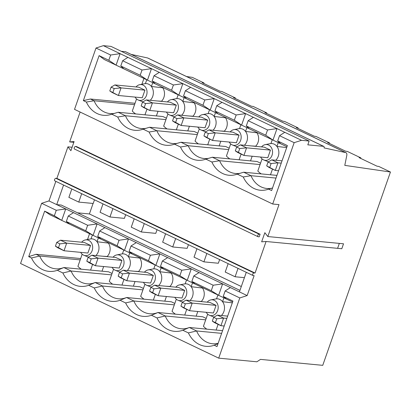 <?xml version="1.0" encoding="UTF-8"?>
<svg xmlns="http://www.w3.org/2000/svg" width="411" height="411" viewBox="0 0 411 411"><rect width="100%" height="100%" fill="white"/><g stroke="black" fill="none" stroke-linecap="round" stroke-linejoin="round"><path stroke-width="0.62" d="M265.706 135.209L272.976 140.089L276.999 128.597L267.546 129.958L265.706 135.209L246.307 125.946L248.146 120.695L253.402 117.325L103.361 45.662L110.98 46.392L309.139 141.04L301.525 140.31L253.402 117.325M267.546 129.958L248.146 120.695M211.249 290.705L191.855 281.443L193.776 275.961L213.17 285.224L211.249 290.705L218.616 295.319L195.02 284.047L191.855 281.443M286.965 146.768L241.596 125.103L245.619 113.611L236.166 114.972L234.327 120.223L214.927 110.96L216.767 105.704L222.022 102.339M236.166 114.972L216.767 105.704M179.874 275.719L160.475 266.451L162.396 260.975L181.79 270.238L179.874 275.719L187.236 280.333L195.02 284.047M234.327 120.223L241.596 125.103L210.216 110.112L214.239 98.619L204.786 99.981L202.947 105.237L183.547 95.969L185.387 90.718L190.642 87.353M204.786 99.981L185.387 90.718M148.494 260.728L129.095 251.465L131.017 245.984L150.411 255.252L148.494 260.728L155.856 265.342L132.26 254.07L129.095 251.465M202.947 105.237L210.216 110.112L178.836 95.126L182.864 83.633L173.406 84.995L171.567 90.245L152.173 80.982L154.012 75.732L159.268 72.362M173.406 84.995L154.012 75.732M117.114 245.742L97.715 236.479L99.637 230.997L119.031 240.26L117.114 245.742L124.476 250.356L100.88 239.084L97.715 236.479M171.567 90.245L178.836 95.126L147.457 80.14L151.484 68.647L142.026 70.009L140.187 75.259L120.793 65.996L122.632 60.741L127.888 57.376M142.026 70.009L122.632 60.741M85.735 230.756L66.335 221.488L68.257 216.011L87.651 225.274L85.735 230.756L93.097 235.369L69.5 224.098L66.335 221.488M276.942 175.394L243.708 172.219L237.255 174.13A27.059 22.22 95.5 0 1 235.816 174.603A27.059 22.22 95.5 0 1 211.87 162.006L205.88 159.139A27.059 22.22 95.5 0 1 204.437 159.612A27.059 22.22 95.5 0 1 180.491 147.015L174.5 144.153A27.059 22.22 95.5 0 1 173.057 144.626A27.059 22.22 95.5 0 1 149.111 132.029L143.12 129.167A27.059 22.22 95.5 0 1 141.677 129.64A27.059 22.22 95.5 0 1 117.736 117.037L111.741 114.176A27.059 22.22 95.5 0 1 110.302 114.648A27.059 22.22 95.5 0 1 86.356 102.051L83.356 100.623L99.108 55.639L108.807 60.273L116.077 65.149L104.281 59.513L99.108 55.639M237.255 174.13L243.25 176.992A27.059 22.22 95.5 0 0 267.196 189.589A27.059 22.22 95.5 0 0 268.635 189.117L271.635 190.55L287.387 145.566L277.687 140.932L279.526 135.681L284.782 132.316M140.187 75.259L147.457 80.14L116.077 65.149L120.104 53.656L110.646 55.017L96.004 48.025L74.525 109.372L272.683 204.02L294.168 142.674L279.526 135.681M110.646 55.017L108.807 60.273M205.7 319.84L165.227 315.972A24.691 20.273 -84.5 0 0 181.076 328.764A24.691 20.273 -84.5 0 0 189.332 327.485L182.828 330.259A27.876 22.893 95.5 0 1 157.017 317.929L151.448 315.273A27.876 22.893 95.5 0 1 125.638 302.943L120.074 300.282A27.876 22.893 95.5 0 1 94.258 287.952L88.694 285.296A27.876 22.893 95.5 0 1 62.878 272.966L57.314 270.304A27.876 22.893 95.5 0 1 31.503 257.98L28.719 256.649L44.655 211.136L54.355 215.765L56.271 210.288L41.634 203.296L20.55 263.497L218.709 358.145L256.885 361.793L260.512 359.389L322.748 365.338L390.45 172.014L344.788 165.371L346.766 155.599A3.925 2.147 -64.5 0 0 345.995 152.692L147.832 58.043A3.925 2.147 -64.5 0 0 147.575 57.956L131.176 54.396M182.828 330.259L188.397 332.915A27.876 22.893 95.5 0 0 214.208 345.245L216.993 346.576L232.934 301.063L223.235 296.429L225.156 290.947L239.793 297.939L218.709 358.145M249.379 128.818L246.307 125.946M280.759 143.809L277.687 140.932M272.539 187.966L268.635 189.117M271.481 188.279A24.691 20.273 95.5 0 1 266.826 188.485A24.691 20.273 95.5 0 1 250.982 175.692L243.25 176.992M243.708 172.219L250.982 175.692L275.997 178.086M260.564 163.167L257.101 161.513L212.328 157.233L219.602 160.706L211.87 162.006M260.071 164.575L219.602 160.706A24.691 20.273 -84.5 0 0 235.446 173.493A24.691 20.273 -84.5 0 0 240.101 173.288M212.328 157.233L205.88 159.139M228.691 149.589L188.223 145.72A24.691 20.273 -84.5 0 0 204.072 158.507A24.691 20.273 -84.5 0 0 208.721 158.302M229.184 148.181L225.721 146.522L180.948 142.242L188.223 145.72L180.491 147.015M229.826 158.903A24.691 20.273 95.5 0 1 226.43 156.052L230.679 143.912M239.11 159.792L241.103 154.099M255.627 146.337L255.683 146.177A9.402 7.722 95.5 0 0 256.88 132.774L245.542 131.438L246.877 127.621M244.381 145.263A9.402 7.722 95.5 0 0 245.542 131.438A9.402 7.722 -84.5 0 0 242.829 129.193A9.402 7.722 -84.5 0 0 239.546 128.576L240.882 124.759M229.199 142.047A7.932 6.509 -84.5 0 0 232.071 144.836A7.932 6.509 -84.5 0 0 232.395 144.98A7.932 6.509 -84.5 0 0 240.712 140.12A7.932 6.509 -84.5 0 0 237.239 130.071A7.932 6.509 -84.5 0 0 233.864 129.64A7.932 6.509 -84.5 0 0 230.17 131.916M233.864 129.64L238.822 128.674A9.402 7.722 95.5 0 1 239.546 128.576M236.412 142.735L239.079 135.127L215.205 132.845L212.538 140.454L206.363 137.505L203.928 135.897L212.538 140.454L236.412 142.735M207.016 137.372L208.351 133.565L205.259 132.09L209.029 129.891L232.898 132.178L239.079 135.127M203.928 135.897L205.259 132.09M209.029 129.891L215.205 132.845L208.351 133.565M153.976 288.83L150.888 287.356L154.654 285.162L160.829 288.111L158.163 295.72L182.037 298.006L184.703 290.392L160.829 288.111L153.976 288.83L152.64 292.637L158.163 295.72L151.988 292.771L149.553 291.163L152.64 292.637M149.553 291.163L150.888 287.356M154.654 285.162L178.528 287.443L184.703 290.392M174.829 297.312A7.932 6.509 -84.5 0 0 177.696 300.107A7.932 6.509 -84.5 0 0 178.02 300.251A7.932 6.509 -84.5 0 0 186.342 295.386A7.932 6.509 -84.5 0 0 182.869 285.342A7.932 6.509 -84.5 0 0 179.489 284.905A7.932 6.509 -84.5 0 0 175.795 287.181M201.251 301.602L201.308 301.443A9.402 7.722 95.5 0 0 202.505 288.039L191.166 286.708A9.402 7.722 -84.5 0 0 188.454 284.458A9.402 7.722 -84.5 0 0 185.176 283.842A9.402 7.722 95.5 0 0 184.452 283.944L179.489 284.905M192.518 282.85L191.166 286.708A9.402 7.722 95.5 0 1 190.005 300.528M184.734 315.057L186.728 309.365M175.456 314.174A24.691 20.273 95.5 0 1 172.055 311.317L176.309 299.177M186.522 279.989L185.176 283.842M196.16 316.151L197.789 311.497M197.182 301.212L201.308 301.443M174.321 304.854L133.847 300.986A24.691 20.273 -84.5 0 0 149.696 313.773A24.691 20.273 -84.5 0 0 157.952 312.499L202.726 316.778L206.194 318.433M202.505 288.039L202.633 287.685M207.683 314.168L203.435 326.308A24.691 20.273 95.5 0 0 206.836 329.16M216.114 330.048L218.107 324.351M232.307 302.84L222.546 301.695A9.402 7.722 -84.5 0 0 219.834 299.444A9.402 7.722 -84.5 0 0 216.551 298.833L217.902 294.98M221.385 315.514A9.402 7.722 95.5 0 0 222.546 301.695L223.892 297.841M222.567 330.665L189.332 327.485L196.607 330.958L188.397 332.915M151.448 315.273L157.952 312.499L165.227 315.972L157.017 317.929M174.814 303.446L171.346 301.792L126.573 297.513L133.847 300.986L125.638 302.943M142.941 289.868L102.467 285.994A24.691 20.273 -84.5 0 0 118.317 298.787A24.691 20.273 -84.5 0 0 126.573 297.513L120.074 300.282M143.434 288.46L139.966 286.801L95.193 282.521L102.467 285.994L94.258 287.952M144.076 299.182A24.691 20.273 95.5 0 1 140.675 296.331L144.929 284.191M153.354 300.071L155.348 294.379M169.877 286.616L169.933 286.457A9.402 7.722 95.5 0 0 171.13 273.053L159.787 271.717L161.138 267.864M158.631 285.542A9.402 7.722 95.5 0 0 159.787 271.717A9.402 7.722 -84.5 0 0 157.074 269.472A9.402 7.722 -84.5 0 0 153.796 268.856L155.142 265.003M143.449 282.326A7.932 6.509 -84.5 0 0 146.316 285.116A7.932 6.509 -84.5 0 0 146.645 285.26A7.932 6.509 -84.5 0 0 154.962 280.4A7.932 6.509 -84.5 0 0 151.489 270.351A7.932 6.509 -84.5 0 0 148.109 269.919A7.932 6.509 -84.5 0 0 144.415 272.195M148.109 269.919L153.072 268.953A9.402 7.722 95.5 0 1 153.796 268.856M123.274 270.171L147.148 272.457L153.324 275.406L150.657 283.015L126.783 280.734L120.608 277.785L118.173 276.177L126.783 280.734L129.45 273.125L123.274 270.171L119.509 272.37L122.596 273.844L121.266 277.651M118.173 276.177L119.509 272.37M122.596 273.844L129.45 273.125L153.324 275.406M176.971 118.579L173.879 117.104L177.65 114.905L183.825 117.854L181.159 125.468L205.032 127.749L207.699 120.135L183.825 117.854L176.971 118.579L175.636 122.38L181.159 125.468L174.983 122.519L172.548 120.906L175.636 122.38M172.548 120.906L173.879 117.104M177.65 114.905L201.518 117.186L207.699 120.135M197.819 127.061A7.932 6.509 -84.5 0 0 200.691 129.85A7.932 6.509 -84.5 0 0 201.015 129.994A7.932 6.509 -84.5 0 0 209.333 125.129A7.932 6.509 -84.5 0 0 205.86 115.085A7.932 6.509 -84.5 0 0 202.484 114.648A7.932 6.509 -84.5 0 0 198.79 116.924M224.247 131.35L224.303 131.186A9.402 7.722 95.5 0 0 225.5 117.782L214.162 116.452A9.402 7.722 -84.5 0 0 211.449 114.201A9.402 7.722 -84.5 0 0 208.166 113.59A9.402 7.722 95.5 0 0 207.447 113.688L202.484 114.648M215.498 112.635L214.162 116.452A9.402 7.722 95.5 0 1 213.001 130.272M207.73 144.806L209.723 139.108M198.446 143.917A24.691 20.273 95.5 0 1 195.05 141.065L199.299 128.926M209.502 109.773L208.166 113.59M219.155 145.895L220.784 141.245M220.178 130.96L224.303 131.186M225.5 117.782L225.613 117.469M180.948 142.242L174.5 144.153M197.316 134.597L156.843 130.729A24.691 20.273 -84.5 0 0 172.692 143.521A24.691 20.273 -84.5 0 0 177.341 143.316M197.809 133.19L194.341 131.535L149.568 127.256L156.843 130.729L149.111 132.029M149.568 127.256L143.12 129.167M165.936 119.611L125.463 115.743A24.691 20.273 -84.5 0 0 141.312 128.53A24.691 20.273 -84.5 0 0 145.962 128.324M166.429 118.204L162.962 116.549L118.188 112.27L125.463 115.743L117.736 117.037M167.066 128.931A24.691 20.273 95.5 0 1 163.67 126.074L167.919 113.934M176.35 129.814L178.343 124.122M188.798 115.969L192.923 116.2A9.402 7.722 95.5 0 0 194.12 102.796L182.782 101.466L184.118 97.648M181.621 115.286A9.402 7.722 95.5 0 0 182.782 101.466A9.402 7.722 -84.5 0 0 180.069 99.215A9.402 7.722 -84.5 0 0 176.787 98.604L178.127 94.787M166.44 112.069A7.932 6.509 -84.5 0 0 169.311 114.864A7.932 6.509 -84.5 0 0 169.635 115.008A7.932 6.509 -84.5 0 0 177.958 110.143A7.932 6.509 -84.5 0 0 174.48 100.099A7.932 6.509 -84.5 0 0 171.104 99.662A7.932 6.509 -84.5 0 0 167.411 101.938M171.104 99.662L176.067 98.702A9.402 7.722 95.5 0 1 176.787 98.604M173.653 112.763L176.319 105.149L152.445 102.868L149.779 110.477L143.603 107.528L141.168 105.92L149.779 110.477L173.653 112.763M144.256 107.394L145.592 103.587L142.504 102.113L146.27 99.919L170.139 102.2L176.319 105.149M141.168 105.92L142.504 102.113M146.27 99.919L152.445 102.868L145.592 103.587M91.216 258.858L88.129 257.384L91.894 255.185L98.07 258.134L95.409 265.747L119.277 268.029L121.944 260.415L98.07 258.134L91.216 258.858L89.886 262.66L95.409 265.747L89.228 262.793L86.793 261.185L89.886 262.66M86.793 261.185L88.129 257.384M91.894 255.185L115.768 257.466L121.944 260.415M112.069 267.34A7.932 6.509 -84.5 0 0 114.936 270.13A7.932 6.509 -84.5 0 0 115.265 270.274A7.932 6.509 -84.5 0 0 123.583 265.408A7.932 6.509 -84.5 0 0 120.11 255.365A7.932 6.509 -84.5 0 0 116.729 254.928A7.932 6.509 -84.5 0 0 113.035 257.204M138.497 271.63L138.553 271.466A9.402 7.722 95.5 0 0 139.75 258.062L128.407 256.731A9.402 7.722 -84.5 0 0 125.694 254.481A9.402 7.722 -84.5 0 0 122.416 253.87A9.402 7.722 95.5 0 0 121.692 253.967L116.729 254.928M129.758 252.878L128.407 256.731A9.402 7.722 95.5 0 1 127.251 270.551M121.975 285.085L123.968 279.388M112.696 284.196A24.691 20.273 95.5 0 1 109.295 281.345L113.549 269.205M123.762 250.016L122.416 253.87M133.4 286.174L135.029 281.52M134.423 271.239L138.553 271.466M139.75 258.062L139.874 257.707M232.605 301.998L218.616 295.319L222.628 283.862L230.412 287.582L225.156 290.947M54.355 215.765L61.717 220.378L49.921 214.742L44.655 211.136M213.17 285.224L222.628 283.862L65.729 208.927L61.717 220.378L69.5 224.098M87.651 225.274L97.109 223.913L93.097 235.369L100.88 239.084M119.031 240.26L128.489 238.899L124.476 250.356L132.26 254.07M150.411 255.252L159.869 253.89L155.856 265.342L163.64 269.061L160.475 266.451M181.79 270.238L191.249 268.876L187.236 280.333L163.64 269.061M246.281 272.313L239.428 291.887L247.15 295.576L239.793 297.939M72.115 147.251L67.928 146.85L56.877 178.4L255.041 273.048L254.003 272.95A1.392 0.76 -64.5 0 0 252.811 274.039A1.392 0.76 -64.5 0 0 252.955 275.498A1.392 0.76 -64.5 0 0 253.099 275.534L254.132 275.637L247.15 295.576M228.156 263.651L225.218 272.041L235.097 276.762L238.036 268.373M55.845 181.354L48.991 200.928L56.713 204.616L63.566 185.042M81.697 193.699L78.758 202.089L68.873 197.367L71.812 188.978M112.891 208.598L109.953 216.987L100.068 212.266L103.007 203.877M144.271 223.589L141.333 231.974L131.263 227.165L134.202 218.775M175.651 238.575L172.712 246.965L162.643 242.156L165.582 233.767M206.841 253.474L203.907 261.864L194.023 257.142L196.961 248.753M199.032 272.596L193.776 275.961M230.412 287.582L239.428 291.887M239.952 290.397L61.26 205.053L56.713 204.616L65.729 208.927L56.271 210.288M241.308 286.513L89.403 213.956L93.076 203.455M77.525 212.821L89.403 213.956M54.94 180.891A1.392 0.76 -64.5 0 1 54.791 180.85A1.392 0.76 -64.5 0 1 54.653 179.391A1.392 0.76 -64.5 0 1 55.845 178.302L254.003 272.95M56.877 178.4L55.845 178.302M272.683 204.02L279.002 204.621L267.818 236.551L264.848 232.688L261.648 241.822L266.087 241.498L255.041 273.048M67.928 146.85L70.898 150.714L74.098 141.584L69.659 141.903L80.114 112.044M260.117 234.249L259.213 236.839L258.175 236.741A1.392 0.76 -64.5 0 1 258.031 236.7A1.392 0.76 -64.5 0 1 257.887 235.246A1.392 0.76 -64.5 0 1 259.084 234.152L260.117 234.249L76.533 146.568L75.501 146.465L259.084 234.152M74.597 149.054A1.392 0.76 -64.5 0 1 74.448 149.013A1.392 0.76 -64.5 0 1 74.309 147.559A1.392 0.76 -64.5 0 1 75.501 146.465M267.818 236.551L343.524 243.79L341.793 248.737L266.087 241.498M294.168 142.674L301.525 140.31M345.995 152.692A3.925 2.147 -64.5 0 0 345.733 152.604L324.022 147.888A1.552 0.848 -64.5 0 0 323.806 146.403A1.552 0.848 -64.5 0 0 323.647 146.357L307.808 144.842L309.139 141.04M315.145 364.608L308.759 364.002M186.532 76.528L192.291 77.366L203.964 82.945L202.181 82.683L220.096 91.242L221.878 91.499L235.344 97.931L233.561 97.674L251.475 106.228L253.258 106.485L266.724 112.917L264.941 112.66L282.855 121.214L284.638 121.476L298.103 127.908L296.321 127.646L314.235 136.205L316.018 136.462L329.483 142.894L327.701 142.638L345.615 151.191L347.398 151.454L360.863 157.881L359.08 157.624L376.995 166.178L378.778 166.44L390.45 172.014M203.964 82.945L203.789 83.448M360.863 157.881L360.683 158.389M329.483 142.894L329.303 143.403M298.103 127.908L297.924 128.412M266.724 112.917L266.544 113.426M235.344 97.931L235.164 98.44M270.453 150.113L264.278 147.164L240.404 144.883L246.585 147.832L243.918 155.44L267.792 157.726L270.453 150.113L246.585 147.832L239.726 148.551L238.395 152.358L243.918 155.44L237.743 152.491L235.308 150.883L238.395 152.358M180.932 306.149L189.543 310.711L183.368 307.757L180.932 306.149L182.268 302.347L185.356 303.821L192.209 303.097L189.543 310.711L213.417 312.992L216.083 305.378L192.209 303.097L186.034 300.148L209.903 302.429L216.083 305.378M235.308 150.883L236.638 147.076L240.404 144.883M239.726 148.551L236.638 147.076M260.579 157.033A7.932 6.509 -84.5 0 0 263.451 159.828A7.932 6.509 -84.5 0 0 263.775 159.971A7.932 6.509 -84.5 0 0 272.092 155.106A7.932 6.509 -84.5 0 0 268.619 145.062A7.932 6.509 -84.5 0 0 265.244 144.626A7.932 6.509 -84.5 0 0 261.55 146.902M182.268 302.347L186.034 300.148M185.356 303.821L184.02 307.623M206.204 312.303A7.932 6.509 -84.5 0 0 209.076 315.093A7.932 6.509 -84.5 0 0 209.399 315.237A7.932 6.509 -84.5 0 0 217.722 310.372A7.932 6.509 -84.5 0 0 214.244 300.328A7.932 6.509 -84.5 0 0 210.869 299.891A7.932 6.509 -84.5 0 0 207.175 302.167M323.647 146.357L125.483 51.709A1.552 0.848 -64.5 0 1 125.648 51.755A1.552 0.848 -64.5 0 1 125.787 51.853M125.483 51.709L121.276 51.308M218 113.832L214.927 110.96M186.62 98.84L183.547 95.969M155.24 83.854L152.173 80.982M123.86 68.868L120.793 65.996M143.922 78.45L141.887 84.255M135.024 103.279L90.446 99.015L83.356 100.623M136.539 98.948L132.291 111.088A24.691 20.273 95.5 0 0 135.692 113.939M144.97 114.828L146.963 109.136M157.418 100.983L161.544 101.214A9.402 7.722 95.5 0 0 162.741 87.81L151.402 86.474L152.738 82.657M150.241 100.299A9.402 7.722 95.5 0 0 151.402 86.474A9.402 7.722 -84.5 0 0 148.69 84.229A9.402 7.722 -84.5 0 0 145.407 83.613L146.748 79.796M135.06 97.083A7.932 6.509 -84.5 0 0 137.932 99.873A7.932 6.509 -84.5 0 0 138.255 100.017A7.932 6.509 -84.5 0 0 146.578 95.157A7.932 6.509 -84.5 0 0 143.1 85.108A7.932 6.509 -84.5 0 0 139.725 84.676A7.932 6.509 -84.5 0 0 136.031 86.952M139.725 84.676L144.687 83.71A9.402 7.722 95.5 0 1 145.407 83.613M142.273 97.772L144.939 90.163L121.065 87.882L118.399 95.491L112.224 92.542L109.788 90.934L118.399 95.491L142.273 97.772M112.876 92.408L114.212 88.601L111.124 87.127L114.89 84.928L138.759 87.214L144.939 90.163M109.788 90.934L111.124 87.127M114.89 84.928L121.065 87.882L114.212 88.601M59.836 243.867L56.749 242.392L60.515 240.199L66.69 243.148L64.029 250.756L87.897 253.042L90.564 245.429L66.69 243.148L59.836 243.867L58.506 247.674L64.029 250.756L57.848 247.807L55.418 246.199L58.506 247.674M55.418 246.199L56.749 242.392M60.515 240.199L84.389 242.48L90.564 245.429M80.69 252.349A7.932 6.509 -84.5 0 0 83.556 255.144A7.932 6.509 -84.5 0 0 83.885 255.288A7.932 6.509 -84.5 0 0 92.203 250.422A7.932 6.509 -84.5 0 0 88.73 240.378A7.932 6.509 -84.5 0 0 85.349 239.942A7.932 6.509 -84.5 0 0 81.655 242.218M107.117 256.639L107.173 256.479A9.402 7.722 95.5 0 0 108.37 243.076L97.027 241.745A9.402 7.722 -84.5 0 0 94.319 239.495A9.402 7.722 -84.5 0 0 91.037 238.878A9.402 7.722 95.5 0 0 90.312 238.981L85.349 239.942M98.378 237.887L97.027 241.745A9.402 7.722 95.5 0 1 95.871 255.565M90.595 270.094L92.588 264.401M81.316 269.21A24.691 20.273 95.5 0 1 77.915 266.354L82.169 254.214M92.383 235.025L91.037 238.878M102.02 271.188L103.649 266.534M103.043 256.248L107.173 256.479M80.181 259.891L39.708 256.022A24.691 20.273 -84.5 0 0 55.557 268.809A24.691 20.273 -84.5 0 0 63.818 267.535L108.586 271.815L112.054 273.469M108.37 243.076L108.494 242.721M111.561 274.877L71.088 271.008A24.691 20.273 -84.5 0 0 86.937 283.801A24.691 20.273 -84.5 0 0 95.193 282.521L88.694 285.296M57.314 270.304L63.818 267.535L71.088 271.008L62.878 272.966M80.654 258.545L36.07 254.286L39.708 256.022L31.503 257.98M28.719 256.649L36.07 254.286M89.562 233.679L87.512 239.521M48.991 200.928L41.634 203.296M73.846 142.304L69.659 141.903M96.004 48.025L103.361 45.662M156.396 115.923L158.024 111.268M162.741 87.81L162.854 87.492M118.188 112.27L111.741 114.176M134.556 104.625L94.083 100.752A24.691 20.273 -84.5 0 0 109.932 113.544A24.691 20.273 -84.5 0 0 114.582 113.338M90.446 99.015L94.083 100.752L86.356 102.051M282.033 160.85L271.784 159.869L268.018 162.068L266.688 165.869L269.123 167.483L275.298 170.431L278.571 170.745M227.663 316.116L217.414 315.134L223.589 318.088L220.923 325.697L224.195 326.01M268.018 162.068L271.106 163.542L277.964 162.818L271.784 159.869M281.237 163.131L277.964 162.818L275.298 170.431L266.688 165.869M261.206 173.894A24.691 20.273 95.5 0 1 257.81 171.038L262.059 158.898M250.535 160.886L252.164 156.231M256.88 132.774L256.993 132.455M270.484 174.778L272.483 169.085M286.683 147.575L276.916 146.429A9.402 7.722 -84.5 0 0 274.209 144.179A9.402 7.722 -84.5 0 0 270.926 143.567L272.262 139.75M275.76 160.249A9.402 7.722 95.5 0 0 276.916 146.429L278.257 142.612M265.244 144.626L270.202 143.665A9.402 7.722 95.5 0 1 270.926 143.567M251.553 145.946L255.683 146.177M271.106 163.542L269.775 167.344M226.862 318.402L223.589 318.088L216.736 318.808L215.4 322.614L220.923 325.697L214.748 322.748L212.312 321.14L213.648 317.333L217.414 315.134M215.4 322.614L212.312 321.14M216.736 318.808L213.648 317.333M218.133 343.324A24.691 20.273 95.5 0 1 212.456 343.75A24.691 20.273 95.5 0 1 196.607 330.958L221.627 333.352M218.025 343.627L214.208 345.245M226.399 299.033L223.235 296.429M210.869 299.891L215.832 298.931A9.402 7.722 95.5 0 1 216.551 298.833M337.606 248.336L339.337 243.389M244.411 277.651L235.097 276.762M94.484 199.808L93.205 203.471L78.758 202.089M125.679 214.706L124.394 218.369L109.953 216.987M157.059 229.692L155.774 233.356L141.333 231.974M188.438 244.684L187.154 248.342L172.712 246.965M219.633 259.582L218.349 263.245L203.907 261.864M167.652 257.605L162.396 260.975M136.272 242.618L131.017 245.984M104.892 227.632L99.637 230.997M73.512 212.641L68.257 216.011M164.78 301.165L166.409 296.511M171.13 273.053L171.253 272.699M165.803 286.226L169.933 286.457M187.776 130.909L189.404 126.254M194.12 102.796L194.233 102.478M345.733 152.604L147.575 57.956M232.395 144.98L237.034 146.845M178.02 300.251L182.664 302.116M146.645 285.26L151.284 287.125M201.015 129.994L205.654 131.859M169.635 115.008L174.274 116.873M115.265 270.274L119.904 272.139M252.955 275.498L54.791 180.85M258.031 236.7L74.448 149.013M323.806 146.403L125.648 51.755M138.255 100.017L142.9 101.882M83.885 255.288L88.524 257.152M263.775 159.971L268.414 161.836M209.399 315.237L214.044 317.102"/></g></svg>
